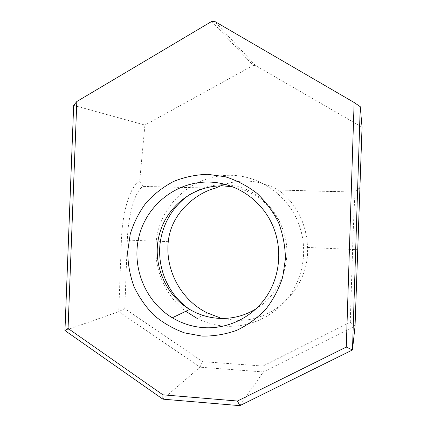 <?xml version="1.0" encoding="UTF-8"?>
<svg xmlns="http://www.w3.org/2000/svg" width="427" height="427" viewBox="0 0 427 427"><rect width="100%" height="100%" fill="white"/><g stroke="black" fill="none" stroke-linecap="round" stroke-linejoin="round"><path stroke-width="0.32" stroke-dasharray="2.13 1.6" d="M207.175 312.884L197.183 318.451C206.124 322.94 215.592 325.523 225.589 326.191C249.64 327.685 274.027 316.514 288.823 296.717C303.544 276.872 307.664 249.571 299.482 225.968C289.533 196.495 260.694 175.641 230.868 175.305C198.977 174.574 169.305 196.19 159.436 226.374C149.493 256.542 160.29 291.999 185.75 311.31M222.584 318.457L233.964 320.122C272.885 323.618 309.735 287.953 307.509 247.436C307.226 239.819 306.004 232.63 303.848 225.867C297.63 205.697 284.19 193.858 277.998 189.994L355.189 192.198C354.645 196.457 353.481 221.592 352.595 249.304L350.257 322.257L262.888 366.062L202.483 361.632L124.785 308.641L127.347 239.958C128.207 213.591 135.621 189.946 143.178 186.402L215.261 188.232M223.711 184.677C231.269 182.11 238.965 180.92 246.806 181.096C257.865 181.411 268.215 184.347 277.849 189.898M73.674 105.378L144.908 125.063L139.629 181.705C131.094 184.304 122.373 210.314 121.423 239.878L118.738 311.587L200.012 367.183L162.847 399.154M124.785 308.641L118.738 311.587L64.957 330.546M202.483 361.632L200.012 367.183L263.32 371.928L239.846 405.65M262.888 366.062L263.32 371.928L355.05 326.073L350.257 322.257M362.043 127.203L255.309 65.395L214.61 21.35M211.755 21.403L253.19 65.411L144.908 125.063M253.19 65.411L255.309 65.395M220.06 317.821L221.442 318.184M143.339 186.316L139.629 181.705M360.014 187.298L355.216 191.958M220.481 185.878L221.576 185.446M256.019 308.865C282.941 292.81 294.555 255.357 281.489 226.075C271.508 204.597 255.261 191.526 232.752 186.861M307.509 247.436L357.49 249.678M121.423 239.878L168.259 241.655M226.636 184.784C250.505 186.177 272.25 202.547 281.489 226.075L272.97 226.241M192.235 193.052C202.905 186.919 214.258 184.16 226.299 184.768M303.848 225.867L299.482 225.968M277.998 189.994L355.205 192.054M143.178 186.402L214.941 188.312M355.189 192.198L359.966 187.821"/><path stroke-width="0.64" d="M207.752 174.323L225.285 176.757C236.723 180.338 247.26 185.846 256.899 193.287C265.77 201.704 272.976 211.456 278.511 222.542C282.92 234.156 285.225 246.192 285.433 258.655L282.754 276.952C278.986 288.769 273.339 299.519 265.818 309.207C257.369 318.024 247.719 325.054 236.857 330.284C225.547 334.341 213.932 336.279 202.008 336.097L184.603 332.911C173.415 328.865 163.242 323.025 154.083 315.393C145.719 306.89 138.994 297.224 133.907 286.405C129.883 275.143 127.812 263.544 127.684 251.604L130.24 234.065C133.752 222.707 139.037 212.288 146.082 202.798C154.019 194.061 163.194 186.946 173.608 181.454C184.528 177.04 195.913 174.664 207.752 174.323M203.919 327.669C227.826 329.18 252.026 317.507 266.037 297.192C279.984 276.84 282.685 249.187 272.97 226.241C262.173 200.242 235.998 182.489 209.081 182.078C177.098 181.261 147.587 204.122 139.346 235.106C130.966 266.058 144.78 301.286 172.321 317.784C182.073 323.586 192.604 326.879 203.919 327.669M185.75 311.31L197.183 318.451M220.481 185.878L214.941 188.312C198.646 192.241 171.264 211.237 168.259 241.655C165.137 270.36 181.139 300.106 207.175 312.884L220.06 317.821M162.847 399.154L64.957 330.546L73.674 105.378L76.823 101.519L211.755 21.403L214.61 21.35L354.127 102.491L360.26 106.691L362.043 127.203L355.05 326.073L352.478 349.959L239.846 405.65L162.847 399.154L162.933 394.826L237.444 401.028L346.276 347.06L354.127 102.491M360.26 106.691L352.478 349.959L346.276 347.06M76.823 101.519L68.058 328.454L162.933 394.826M221.442 318.184L222.584 318.457M221.576 185.446L223.711 184.677M239.846 405.65L237.444 401.028M64.957 330.546L68.058 328.454M232.752 186.861L223.214 185.889C193.997 185.11 166.973 205.915 159.442 234.161C151.777 262.37 164.47 294.465 189.679 309.415C198.603 314.672 208.227 317.651 218.56 318.339C231.946 319.07 244.436 315.911 256.019 308.865M172.321 317.784L189.679 309.415C171.056 296.808 159.57 274.54 159.602 251.167C159.741 227.799 172.343 204.714 192.235 193.052M226.636 184.784L226.299 184.768"/></g></svg>
